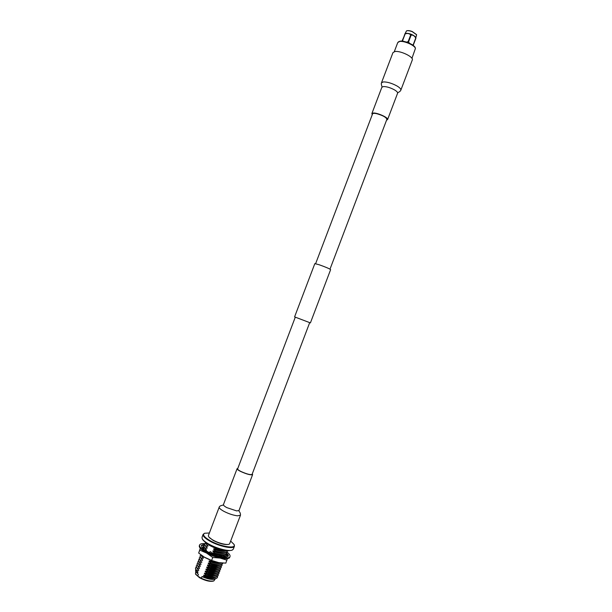 <?xml version="1.0" encoding="UTF-8"?>
<svg xmlns="http://www.w3.org/2000/svg" width="612" height="612" viewBox="0 0 612 612"><rect width="100%" height="100%" fill="white"/><g stroke="black" fill="none" stroke-linecap="round" stroke-linejoin="round"><path stroke-width="0.92" d="M315.624 263.688L372.563 113.878C372.922 113.228 374.368 113.174 376.893 113.725C382.951 115.5 386.279 117.366 386.883 119.317L329.998 269.15M294.586 316.886L310.406 322.899L330.625 269.64C329.501 268.699 325.668 267.062 319.12 264.736L314.828 263.634L294.586 316.886L295.298 317.161L237.624 468.891C237.532 469.442 238.642 470.299 240.952 471.485C246.766 474.078 250.476 475.05 252.083 474.384L309.703 322.616M310.406 322.899L309.695 322.631M416.535 34.601L412.213 31.518C409.788 30.623 407.952 30.386 406.712 30.807L406.636 30.845M405.022 33.767L406.483 30.898C407.768 30.462 409.665 30.715 412.174 31.633L416.611 34.746L415.8 37.86M404.899 33.828L405.343 33.599C406.575 33.079 408.518 33.308 411.165 34.28C413.636 35.297 415.143 36.383 415.67 37.523L415.739 38.074C414.645 35.947 413.108 34.953 411.134 35.091L410.706 34.922C409.283 33.453 407.431 33.124 405.144 33.928L402.007 41.149M411.134 35.091L408.556 41.868L408.127 41.7L410.706 34.922M405.144 33.928L402.581 40.683L403.293 41.302M406.498 42.09L408.127 41.7M402.581 40.683L404.876 33.974M402.138 41.157L402.313 40.729M415.892 38.281L413.177 45.395M412.358 44.821L413.177 44.829L415.739 38.074M408.556 41.868L409.451 43.23M394.296 51.653L397.762 42.534L399.613 41.486C404.065 40.606 414.99 45.433 415.426 48.455L411.945 58.354M398.32 41.899L400.049 41.18C404.341 40.338 414.844 44.974 415.273 47.897L415.41 48.394M381.475 82.819L392.965 52.609L394.962 51.523C400.447 50.521 413.964 57.115 412.304 59.953L400.837 90.171C400.057 92.091 397.058 92.664 397.593 93.231C397.808 92.397 396.813 91.295 394.602 89.941C390.479 87.692 386.753 86.56 383.441 86.544L381.873 87.264C382.653 87.309 380.802 84.678 381.475 82.819L383.403 81.909C387.503 81.901 392.093 83.293 397.18 86.085C399.896 87.761 401.112 89.123 400.837 90.171M372.257 114.689L371.859 113.61L373.381 113.021C377.658 112.715 388.719 117.833 387.587 119.585L386.57 120.128M227.006 552.062C229.37 553.891 230.372 555.382 230.013 556.522L229.737 557.249C229.064 560.508 214.751 557.677 205.762 552.407C201.042 549.637 198.9 547.396 199.328 545.69L199.596 544.971C200.093 543.877 201.83 543.433 204.813 543.632M230.013 556.522C229.339 559.781 215.026 556.943 206.037 551.672C201.317 548.903 199.175 546.669 199.596 544.971M201.562 545.338L203.796 544.458L202.557 544.795L202.343 545.399M202.671 548.39L201.294 545.315L203.628 545.522L202.939 548.298L201.723 547.227M208.631 552.384L202.511 548.398L205.257 548.291L206.022 550.922M217.084 555.727L208.531 552.414L210.75 551.672L212.188 554.005M226.601 552.628L228.398 556.04L226.042 556.981L217.046 555.788L217.979 554.342L217.053 555.711M226.509 553.623L227.404 554.617M228.291 555.214L227.939 554.472L227.228 554.671M203.796 544.458L204.462 544.389M225.889 555.03L226.7 554.044L226.494 554.77L227.427 555.91L226.394 555.558M228.398 556.04L226.7 554.044M227.427 555.91L227.809 556.377M226.494 554.77L225.706 555.727M226.822 556.836C226.065 557.119 225.185 556.66 224.183 555.451L223.625 555.864L224.061 557.042M224.658 557.165L224.084 555.245M220.397 556.545L217.979 554.342M203.207 545.483L202.557 544.795M203.911 547.166L203.023 548.253M227.389 558.542L225.836 563.124L218.951 562.658L211.5 560.592L204.829 557.509L198.678 553.057L200.392 548.421M218.943 562.658L211.622 560.454L203.773 556.882M213.213 556.086L220.182 558.075L212.747 557.486L206.535 553.019L213.213 556.086M203.092 547.908L203.031 548.375M226.953 560.194L220.182 558.075L223.426 558.496M203.222 550.815L206.535 553.019L199.795 550.119M211.622 560.454L212.747 557.486M198.678 553.057L200.285 548.298M237.823 468.371L237.089 468.693C236.989 469.274 238.175 470.207 240.661 471.469C246.911 474.262 250.897 475.302 252.618 474.591L252.282 473.864M237.089 468.693L223.449 504.579C224.298 505.336 219.846 505.152 219.226 507.096L208.417 535.508C208.149 536.648 209.671 538.17 212.999 540.082C219.295 543.701 229.255 545.759 229.699 543.594L240.485 515.174C240.539 513.621 240.103 512.397 239.17 511.517L238.978 510.515M231.91 550.226L231.764 550.287C226.295 551.29 218.629 549.316 208.768 544.359C205.357 542.416 203.245 540.679 202.427 539.141L202.358 539.004M203.123 534.368L202.029 537.244L202.205 538.682C203.046 540.251 205.211 542.025 208.7 544.014C216.541 548.52 228.896 551.68 232.239 550.089L233.325 549.132L234.419 546.256C233.784 549.461 219.096 546.432 209.817 541.084C204.944 538.277 202.71 536.036 203.123 534.368L204.5 533.304M209.38 532.983L204.63 533.243C202.228 534.605 204.071 537.091 210.161 540.702C220.756 546.83 237.02 549.247 234.036 544.412L230.655 541.069M195.741 574.37L199.489 577.697C205.196 580.696 209.794 581.828 213.282 581.109L213.381 581.071M217.398 577.606L216.38 578.386C213.902 579.159 210.123 578.677 205.028 576.932L201.968 576.558L201.317 578.264L197.745 576.16L198.387 574.461L195.58 570.996L195.664 569.543M195.794 571.44L195.48 573.819L197.745 576.16M209.082 537.221L213.167 540.419C219.348 543.533 224.313 544.871 228.069 544.428M196.07 572.021L198.387 574.461M201.968 576.558C207.476 579.013 211.683 579.878 214.59 579.143L214.69 579.097M201.317 578.264C206.818 580.719 211.025 581.576 213.94 580.834L215.286 578.837L212.616 579.25L215.569 578.722M205.219 542.393L206.175 544.045L205.364 542.523M204.561 544.068L205.41 546.057L204.599 543.938L205.517 543.28M203.804 546.065L204.645 548.077L203.842 545.942L204.745 545.277M200.667 554.702L201.578 556.132L200.92 554.893M200.002 556.071L200.812 558.144L200.032 555.948L200.889 555.26M199.237 558.075L200.04 560.156L199.275 557.945L200.116 557.257M198.472 560.072L199.282 562.176L198.51 559.949L199.351 559.261M197.714 562.076L198.51 564.195L197.752 561.954L198.579 561.258M196.949 564.08L197.745 566.207L196.988 563.95L197.806 563.254M199.864 562.803L199.282 562.176M196.192 566.077L196.98 568.227L196.23 565.955L197.041 565.251M195.427 568.081L196.215 570.239L195.465 567.959L196.268 567.255M217.474 576.466L217.451 577.483M218.232 574.461L218.216 575.464C216.832 577.376 212.838 577.338 206.236 575.356L215.141 577.101L218.163 575.586M218.989 572.457L218.974 573.459C217.597 575.356 213.603 575.311 207.009 573.322L215.952 575.081L218.928 573.582M219.746 570.453L219.739 571.455C218.362 573.337 214.376 573.283 207.774 571.294L216.755 573.054L219.685 571.577M220.496 568.449L220.496 569.458C219.127 571.317 215.149 571.256 208.547 569.267L217.558 571.034L220.442 569.573M221.253 566.444L221.253 567.454C219.899 569.298 215.914 569.221 209.319 567.232L218.362 569.015L221.207 567.569M222.011 564.44L222.018 565.45C220.664 567.278 216.686 567.194 210.092 565.205L219.165 566.995L221.965 565.572M222.852 563.078L222.776 563.445C221.429 565.259 217.459 565.174 210.865 563.178L210.765 563.423C214.407 564.601 217.474 565.113 219.968 564.968L222.722 563.568M219.41 562.726L211.538 561.395C215.202 562.581 218.277 563.101 220.771 562.948L220.978 562.933M222.676 556.92L223.678 557.019M225.04 556.415L225.759 555.558M225.782 554.418L225.813 555.444L224.864 556.3M223.893 556.568L220.519 556.576M226.532 552.414L226.578 553.439C225.254 555.176 221.299 555.038 214.713 553.034L214.621 553.279C218.369 554.495 221.49 555.023 223.984 554.87L226.524 553.562M227.396 550.861L227.335 551.443C226.019 553.156 222.072 553.011 215.485 551.007L215.393 551.251C219.165 552.475 222.294 553.011 224.78 552.858L227.282 551.557M224.145 550.616L216.158 549.224C219.96 550.456 223.097 550.991 225.583 550.838L225.813 550.815M206.145 575.601L203.811 575.104L203.62 575.609C209.725 577.85 213.932 578.294 216.243 576.948M203.62 575.609L205.028 576.932M206.91 573.574L204.584 573.077L204.393 573.582C210.513 575.823 214.72 576.274 217.015 574.928M204.393 573.582L206.236 575.356M207.682 571.539L205.349 571.05L205.158 571.554C211.301 573.804 215.508 574.255 217.788 572.909M205.158 571.554L207.009 573.322M208.455 569.512L206.122 569.022L205.93 569.527C212.089 571.776 216.304 572.235 218.56 570.897M205.93 569.527L207.774 571.294M209.227 567.477L206.894 566.995L206.703 567.5C212.877 569.757 217.092 570.216 219.333 568.877M206.703 567.5L208.547 569.267M210 565.45L207.659 564.968L207.468 565.473C213.665 567.737 217.88 568.196 220.106 566.865M207.468 565.473L209.319 567.232M210.765 563.423L208.432 562.941L208.241 563.445C214.452 565.71 218.668 566.177 220.878 564.845M208.241 563.445L210.092 565.205M211.538 561.395L209.205 560.913L209.006 561.418C214.957 563.598 219.111 564.119 221.475 562.979M209.006 561.418L210.865 563.178M210.826 560.332L211.63 561.143M214.621 553.279L212.28 552.812L212.089 553.317L217.321 554.946M218.614 555.206C221.796 555.75 223.839 555.604 224.734 554.77M212.089 553.317L213.358 554.472M215.393 551.251L213.053 550.785L212.854 551.29C219.188 553.592 223.403 554.074 225.507 552.758M212.854 551.29L214.713 553.034M216.158 549.224L213.817 548.765L213.626 549.27C219.785 551.511 223.969 552.032 226.172 550.838M213.626 549.27L215.485 551.007M215.462 548.191L216.258 548.979M206.267 543.8L207.162 543.946M205.502 545.812L207.82 546.271M204.737 547.832L207.047 548.283M204.377 547.794L204.423 548.321M205.716 549.859L206.282 550.303L206.473 549.798L205.425 548.857M205.808 550.18L206.282 550.303M201.669 555.887L202.457 556.017M200.904 557.899L203.215 558.374M200.139 559.919L202.45 560.393M199.795 559.888L201.685 562.405L201.876 561.9M199.374 561.931L201.685 562.405M199.03 561.9L200.912 564.425L201.111 563.92M198.609 563.95L200.912 564.425M197.837 565.962L200.147 566.444M197.072 567.982L199.382 568.464M196.307 569.994L198.617 570.483M196.498 572.182L197.844 572.503M212.616 579.25L213.473 579.204M203.811 575.104C207.751 576.626 211.171 577.33 214.062 577.2L214.407 577.17M204.584 573.077C208.547 574.607 211.974 575.311 214.858 575.181L215.21 575.15M205.349 571.05C209.335 572.587 212.777 573.291 215.661 573.161L216.005 573.13M206.122 569.022C210.13 570.568 213.58 571.271 216.464 571.141L216.801 571.111M206.894 566.995C210.926 568.548 214.384 569.252 217.268 569.122L217.604 569.091M207.659 564.968C211.714 566.521 215.179 567.24 218.063 567.102L218.4 567.072M208.432 562.941C212.509 564.501 215.982 565.22 218.867 565.083L219.195 565.052M209.205 560.913C213.297 562.482 216.786 563.201 219.662 563.063L219.991 563.032M212.28 552.812L217.788 554.503M218.155 554.579L223.166 554.962M213.053 550.785C217.26 552.391 220.794 553.118 223.655 552.973L223.961 552.942M213.817 548.765C218.048 550.372 221.59 551.106 224.451 550.961L224.757 550.922M196.865 570.935L198.036 571.998M197.615 568.908L198.808 569.979M198.365 566.873L199.573 567.959M199.114 564.838L200.338 565.939M201.356 558.741L202.641 559.888M202.105 556.706L203.406 557.869M205.456 548.956L206.473 549.798M206.604 544.542L208.011 545.766M205.854 546.562L207.246 547.778M234.098 544.542L234.419 546.256M223.449 504.579C223.296 505.298 224.451 506.323 226.907 507.662L236.706 510.921L238.994 510.484L252.618 474.591M219.218 507.096C218.935 508.037 220.504 509.452 223.916 511.349C228.758 513.812 233.302 515.304 237.555 515.824L240.478 515.174M371.859 113.61L381.873 87.264M387.587 119.585L397.593 93.231M204.186 541.23L209.572 545.445C217.26 549.438 223.755 551.183 229.072 550.678M202.427 539.141L202.205 538.682M195.786 574.469L195.48 573.819M196.115 572.121L195.58 570.996M214.59 579.143L215.049 578.944M215.432 578.784L216.38 578.386M213.282 581.109L213.94 580.834M214.062 577.2L215.141 577.101M214.858 575.181L215.952 575.081M215.661 573.161L216.755 573.054M216.464 571.141L217.558 571.034M217.268 569.122L218.362 569.015M218.063 567.102L219.165 566.995M218.867 565.083L219.968 564.968M219.662 563.063L220.771 562.948M222.783 556.935L223.181 556.889M222.86 554.992L223.984 554.87M223.655 552.973L224.78 552.858M224.451 550.961L225.583 550.838M197.064 571.149L196.429 570.468M197.814 569.114L197.156 568.403M198.556 567.079L197.875 566.345M199.298 565.037L198.594 564.279M200.048 563.002L199.321 562.214M200.79 558.121L201.539 558.94M201.532 556.086L202.281 556.905M205.257 545.904L206.014 546.745M205.999 543.869L206.764 544.718M231.764 550.287L232.239 550.089"/></g></svg>
